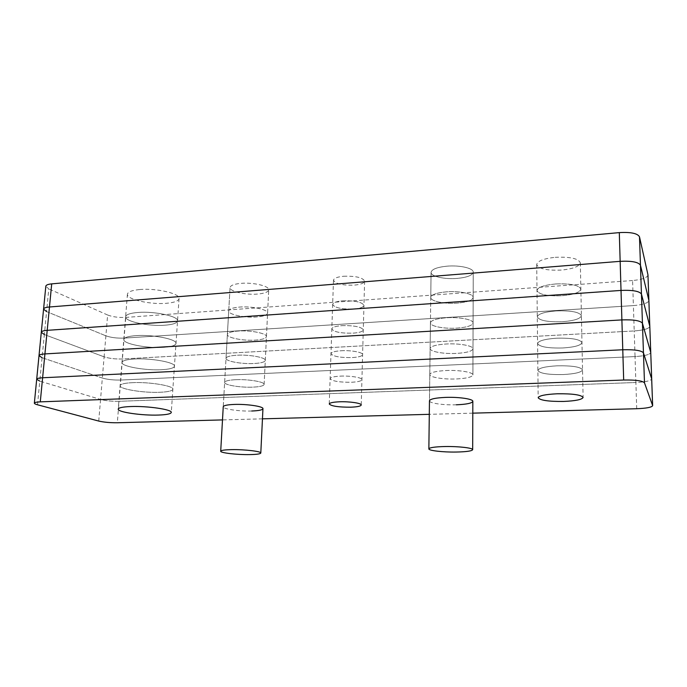 <?xml version="1.0" encoding="UTF-8"?>
<svg xmlns="http://www.w3.org/2000/svg" width="687" height="687" viewBox="0 0 687 687"><rect width="100%" height="100%" fill="white"/><g stroke="black" fill="none" stroke-linecap="round" stroke-linejoin="round"><path stroke-width="0.52" stroke-dasharray="3.44 2.58" d="M340.417 376.124C350.396 375.617 362.384 377.635 361.92 379.679C361.482 381.062 357.996 381.92 351.443 382.255C339.232 382.341 332.122 381.156 330.112 378.692C330.49 377.343 333.925 376.485 340.417 376.124C350.396 375.617 362.384 377.635 361.92 379.679C361.482 381.062 357.996 381.92 351.443 382.255C339.232 382.341 332.122 381.156 330.112 378.692C330.49 377.343 333.925 376.485 340.417 376.124M235.564 379.705C248.136 379.052 264.873 381.869 264.126 384.419C263.696 385.888 259.969 386.79 252.945 387.133C240.63 387.734 224.056 385.029 224.64 382.41C225.001 380.976 228.642 380.074 235.564 379.705C248.136 379.052 264.873 381.869 264.126 384.419C263.696 385.888 259.969 386.79 252.945 387.133C240.63 387.734 224.056 385.029 224.64 382.41C225.001 380.976 228.642 380.074 235.564 379.705M445.88 370.542C459.045 369.881 473.395 372.26 472.914 374.93C472.141 377.069 466.671 378.417 456.494 378.949C443.587 379.55 429.427 377.266 429.796 374.544C430.423 372.466 435.781 371.126 445.88 370.542C459.045 369.881 473.395 372.26 472.914 374.93C472.141 377.069 466.671 378.417 456.494 378.949C443.587 379.55 429.427 377.266 429.796 374.544C430.423 372.466 435.781 371.126 445.88 370.542M556.848 365.827C572.099 365.553 580.661 366.901 582.533 369.864C581.52 372.337 575.079 373.891 563.211 374.552C548.243 374.801 539.802 373.445 537.878 370.482C538.694 368.095 545.014 366.54 556.848 365.827C572.099 365.553 580.661 366.901 582.533 369.864C581.52 372.337 575.079 373.891 563.211 374.552C548.243 374.801 539.802 373.445 537.878 370.482C538.694 368.095 545.014 366.54 556.848 365.827M132.428 382.668C149.251 381.757 174.094 385.905 172.866 389.228C172.403 390.886 168.152 391.899 160.123 392.268C143.806 393.076 119.237 389.143 120.122 385.673C120.5 384.076 124.605 383.08 132.428 382.668C149.251 381.757 174.094 385.905 172.866 389.228C172.403 390.886 168.152 391.899 160.123 392.268C143.806 393.076 119.237 389.143 120.122 385.673C120.5 384.076 124.605 383.08 132.428 382.668M647.978 275.032C647.154 277.78 642.027 279.618 632.581 280.528L633.397 305.595C642.886 304.779 648.056 303.104 648.889 300.571C648.056 303.104 642.886 304.779 633.397 305.595L634.213 330.945C643.762 330.232 648.966 328.712 649.816 326.402C648.966 328.712 643.762 330.232 634.213 330.945L635.037 356.579C644.646 355.969 649.885 354.621 650.752 352.525C649.885 354.621 644.646 355.969 635.037 356.579L635.879 382.504C645.54 381.998 650.812 380.813 651.697 378.958C650.812 380.813 645.54 381.998 635.879 382.504L119.04 401.302C111.912 401.414 105.746 400.796 100.551 399.456L39.803 381.13L36.694 379.276M472.793 413.153L429.298 414.33M262.46 418.838L222.494 419.912M456.323 404.798C443.338 405.261 429.1 403.192 429.461 400.813L430.122 348.567C430.749 346.231 436.082 344.702 446.121 343.998C459.217 343.199 473.48 345.801 472.999 348.807C472.227 351.22 466.782 352.749 456.666 353.393C443.828 354.131 429.753 351.624 430.122 348.567C430.749 346.231 436.082 344.702 446.121 343.998C459.217 343.199 473.48 345.801 472.999 348.807C472.227 351.22 466.782 352.749 456.666 353.393C443.828 354.131 429.753 351.624 430.122 348.567L430.44 322.881C431.067 320.288 436.374 318.588 446.361 317.763C459.38 316.827 473.558 319.653 473.077 322.976C472.312 325.647 466.902 327.364 456.838 328.128C444.068 328.987 430.071 326.265 430.44 322.881C431.067 320.288 436.374 318.588 446.361 317.763C459.38 316.827 473.558 319.653 473.077 322.976C472.312 325.647 466.902 327.364 456.838 328.128C444.068 328.987 430.071 326.265 430.44 322.881L430.758 297.48C431.384 294.646 436.666 292.765 446.593 291.829C459.534 290.756 473.635 293.804 473.163 297.437C472.398 300.365 467.014 302.263 457.01 303.13C444.309 304.118 430.388 301.189 430.758 297.48C431.384 294.646 436.666 292.765 446.593 291.829C459.534 290.756 473.635 293.804 473.163 297.437C472.398 300.365 467.014 302.263 457.01 303.13C444.309 304.118 430.388 301.189 430.758 297.48L431.075 272.37C431.702 269.287 436.949 267.234 446.825 266.187C459.697 264.984 473.712 268.239 473.24 272.189C472.484 275.367 467.126 277.436 457.173 278.407C444.541 279.515 430.697 276.389 431.075 272.37C431.702 269.287 436.949 267.234 446.825 266.187C459.697 264.984 473.712 268.239 473.24 272.189C472.484 275.367 467.126 277.436 457.173 278.407C444.541 279.515 430.697 276.389 431.075 272.37L429.461 400.813M251.734 411.006C239.359 411.479 222.682 409.031 223.249 406.747L226.014 358.322C226.384 356.716 230.016 355.686 236.903 355.239C249.415 354.44 266.049 357.532 265.294 360.4C264.856 362.058 261.146 363.088 254.156 363.509C241.893 364.239 225.413 361.268 226.014 358.322C226.384 356.716 230.016 355.686 236.903 355.239C249.415 354.44 266.049 357.532 265.294 360.4C264.856 362.058 261.146 363.088 254.156 363.509C241.893 364.239 225.413 361.268 226.014 358.322L227.38 334.492C227.758 332.706 231.373 331.555 238.226 331.031C250.686 330.095 267.209 333.453 266.444 336.639C266.006 338.468 262.305 339.636 255.341 340.125C243.138 340.984 226.762 337.755 227.38 334.492C227.758 332.706 231.373 331.555 238.226 331.031C250.686 330.095 267.209 333.453 266.444 336.639C266.006 338.468 262.305 339.636 255.341 340.125C243.138 340.984 226.762 337.755 227.38 334.492L228.728 310.902C229.115 308.952 232.721 307.673 239.54 307.072C251.94 306.016 268.368 309.631 267.587 313.117C267.14 315.127 263.447 316.415 256.526 316.973C244.374 317.961 228.093 314.483 228.728 310.902C229.115 308.952 232.721 307.673 239.54 307.072C251.94 306.016 268.368 309.631 267.587 313.117C267.14 315.127 263.447 316.415 256.526 316.973C244.374 317.961 228.093 314.483 228.728 310.902L230.059 287.561C230.454 285.44 234.052 284.04 240.836 283.37C253.177 282.185 269.502 286.058 268.72 289.837C268.265 292.027 264.581 293.426 257.685 294.062C245.594 295.17 229.415 291.443 230.059 287.561C230.454 285.44 234.052 284.04 240.836 283.37C253.177 282.185 269.502 286.058 268.72 289.837C268.265 292.027 264.581 293.426 257.685 294.062C245.594 295.17 229.415 291.443 230.059 287.561L223.249 406.747M341.233 350.748C351.151 350.13 363.071 352.337 362.607 354.638C362.169 356.192 358.691 357.171 352.173 357.575C340.022 357.738 332.955 356.433 330.971 353.676C331.349 352.156 334.767 351.177 341.233 350.748C351.151 350.13 363.071 352.337 362.607 354.638C362.169 356.192 358.691 357.171 352.173 357.575C340.022 357.738 332.955 356.433 330.971 353.676C331.349 352.156 334.767 351.177 341.233 350.748M556.427 338.21C571.584 337.841 580.103 339.309 581.975 342.633C580.97 345.406 574.572 347.184 562.773 347.974C547.9 348.326 539.501 346.841 537.577 343.526C538.393 340.838 544.671 339.069 556.427 338.21C571.584 337.841 580.103 339.309 581.975 342.633C580.97 345.406 574.572 347.184 562.773 347.974C547.9 348.326 539.501 346.841 537.577 343.526C538.393 340.838 544.671 339.069 556.427 338.21M134.257 359.026C151.003 357.927 175.692 362.478 174.438 366.223C173.957 368.086 169.723 369.245 161.728 369.7C145.472 370.679 121.058 366.369 121.977 362.461C122.363 360.675 126.46 359.524 134.257 359.026C151.003 357.927 175.692 362.478 174.438 366.223C173.957 368.086 169.723 369.245 161.728 369.7C145.472 370.679 121.058 366.369 121.977 362.461C122.363 360.675 126.46 359.524 134.257 359.026M632.581 280.528L125.73 317.42C118.722 317.72 112.685 316.913 107.627 315.007L105.884 335.823C110.976 337.592 117.039 338.356 124.081 338.107L633.397 305.595L124.081 338.107C117.039 338.356 110.976 337.592 105.884 335.823L104.115 356.836C109.25 358.468 115.347 359.181 122.415 358.975L634.213 330.945L122.415 358.975C115.347 359.181 109.25 358.468 104.115 356.836L102.337 378.048C107.507 379.533 113.638 380.203 120.732 380.04L635.037 356.579L120.732 380.04C113.638 380.203 107.507 379.533 102.337 378.048L42.087 357.721L39.004 355.651M42.087 357.721L102.337 378.048L100.551 399.456L39.803 381.13L44.346 334.543L41.306 332.268M98.739 421.062L100.551 399.456C105.746 400.796 111.912 401.414 119.04 401.302L125.73 317.42M636.72 408.722L635.879 382.504L119.04 401.302L117.331 422.754M342.032 325.647C354.286 325.423 361.371 326.832 363.286 329.872C362.839 331.589 359.378 332.688 352.895 333.169C340.804 333.384 333.779 331.976 331.812 328.927C332.199 327.244 335.608 326.153 342.032 325.647C354.286 325.423 361.371 326.832 363.286 329.872C362.839 331.589 359.378 332.688 352.895 333.169C340.804 333.384 333.779 331.976 331.812 328.927C332.199 327.244 335.608 326.153 342.032 325.647M556.015 310.919C571.077 310.455 579.545 312.053 581.417 315.719C580.421 318.785 574.066 320.786 562.335 321.705C547.548 322.151 539.201 320.537 537.286 316.879C538.093 313.907 544.336 311.924 556.015 310.919C571.077 310.455 579.545 312.053 581.417 315.719C580.421 318.785 574.066 320.786 562.335 321.705C547.548 322.151 539.201 320.537 537.286 316.879C538.093 313.907 544.336 311.924 556.015 310.919M136.06 335.625C152.737 334.346 177.263 339.292 175.992 343.448C175.503 345.509 171.278 346.815 163.317 347.347C147.121 348.507 122.861 343.818 123.815 339.49C124.218 337.497 128.297 336.209 136.06 335.625C152.737 334.346 177.263 339.292 175.992 343.448C175.503 345.509 171.278 346.815 163.317 347.347C147.121 348.507 122.861 343.818 123.815 339.49C124.218 337.497 128.297 336.209 136.06 335.625M44.346 334.543L104.115 356.836L44.346 334.543L46.579 311.606L43.573 309.124M342.83 300.82C355.016 300.528 362.058 302.048 363.947 305.372C363.509 307.252 360.057 308.472 353.607 309.013C341.585 309.296 334.595 307.776 332.654 304.444C333.04 302.606 336.432 301.395 342.83 300.82C355.016 300.528 362.058 302.048 363.947 305.372C363.509 307.252 360.057 308.472 353.607 309.013C341.585 309.296 334.595 307.776 332.654 304.444C333.04 302.606 336.432 301.395 342.83 300.82M555.603 283.963C570.579 283.396 578.995 285.114 580.858 289.115C579.888 292.482 573.568 294.689 561.906 295.736C547.204 296.277 538.9 294.543 536.994 290.541C537.792 287.286 543.992 285.096 555.603 283.963C570.579 283.396 578.995 285.114 580.858 289.115C579.888 292.482 573.568 294.689 561.906 295.736C547.204 296.277 538.9 294.543 536.994 290.541C537.792 287.286 543.992 285.096 555.603 283.963M137.847 312.473C154.455 311.013 178.826 316.338 177.538 320.898C177.031 323.156 172.815 324.599 164.889 325.209C148.761 326.54 124.648 321.49 125.627 316.741C126.047 314.56 130.118 313.135 137.847 312.473C154.455 311.013 178.826 316.338 177.538 320.898C177.031 323.156 172.815 324.599 164.889 325.209C148.761 326.54 124.648 321.49 125.627 316.741C126.047 314.56 130.118 313.135 137.847 312.473M46.579 311.606L105.884 335.823L46.579 311.606L48.786 288.892L45.823 286.213M343.612 276.26C355.737 275.908 362.736 277.531 364.608 281.129C364.17 283.181 360.735 284.504 354.312 285.122C342.349 285.466 335.402 283.834 333.487 280.227C333.873 278.226 337.248 276.904 343.612 276.26M555.199 257.324C570.081 256.663 578.454 258.501 580.317 262.829C579.356 266.479 573.078 268.892 561.485 270.06C546.869 270.695 538.608 268.84 536.71 264.512C537.5 260.983 543.666 258.587 555.199 257.324M139.616 289.545C156.155 287.913 180.372 293.615 179.058 298.57C178.543 301.026 174.343 302.598 166.443 303.293C150.384 304.779 126.408 299.377 127.421 294.216C127.859 291.855 131.921 290.292 139.616 289.545M107.627 315.007L48.786 288.892M37.502 404.78L39.803 381.13M364.608 281.129L361.233 404.995M264.126 384.419L268.72 289.837L264.126 384.419M472.914 374.93L473.24 272.189L472.914 374.93M580.317 262.829L583.108 397.43M179.058 298.57L171.278 412.475M127.421 294.216L118.25 409.117M536.71 264.512L538.179 397.764M333.487 280.227L329.245 403.982"/><path stroke-width="1.03" d="M339.593 401.792C349.623 401.397 361.688 403.209 361.233 404.995C360.795 406.197 357.292 406.936 350.705 407.193C338.425 407.219 331.271 406.146 329.245 403.982C329.614 402.805 333.066 402.075 339.593 401.792M220.707 451.213C221.042 450.303 224.718 449.779 231.725 449.633C244.478 449.375 261.507 451.393 260.802 453.016C260.39 453.952 256.629 454.485 249.51 454.605C237.032 454.828 220.175 452.879 220.707 451.213L223.249 406.747C223.601 405.502 227.251 404.729 234.207 404.437C246.839 403.922 263.679 406.464 262.949 408.688C262.528 409.967 258.784 410.74 251.734 411.006M428.86 448.877C429.487 447.555 434.931 446.773 445.193 446.524C458.572 446.275 473.163 447.984 472.682 449.693C471.9 451.05 466.336 451.84 456.005 452.046C442.892 452.261 428.499 450.612 428.86 448.877L429.461 400.813C430.088 399.001 435.481 397.859 445.64 397.395C458.882 396.871 473.317 399.018 472.828 401.354C472.055 403.226 466.55 404.368 456.323 404.798M557.269 393.78C572.615 393.608 581.228 394.827 583.108 397.43C582.078 399.585 575.594 400.916 563.658 401.44C548.604 401.586 540.111 400.366 538.179 397.764C539.003 395.678 545.366 394.355 557.269 393.78M130.59 406.549C147.482 405.828 172.489 409.572 171.278 412.475C170.823 413.909 166.572 414.776 158.508 415.06C142.115 415.695 117.4 412.148 118.25 409.117C118.611 407.726 122.724 406.876 130.59 406.549M46.579 311.606L43.573 309.124L45.823 286.213C46.038 285.019 48.004 284.246 51.705 283.868L49.473 306.986C45.746 307.312 43.779 308.025 43.573 309.124C43.779 308.025 45.746 307.312 49.473 306.986L47.205 330.335C43.47 330.627 41.503 331.271 41.306 332.268C41.503 331.271 43.47 330.627 47.205 330.335L44.921 353.925C41.177 354.183 39.202 354.75 39.004 355.651C39.202 354.75 41.177 354.183 44.921 353.925L42.62 377.764C38.85 377.979 36.875 378.477 36.694 379.276C36.875 378.477 38.85 377.979 42.62 377.764L622.774 349.769C634.616 349.46 641.512 350.499 643.461 352.878L651.697 378.958L647.953 274.791L652.65 405.699L651.662 378.795L643.461 352.878C641.512 350.499 634.616 349.46 622.774 349.769L621.89 319.91C633.654 319.507 640.507 320.64 642.448 323.302L650.718 352.345L642.448 323.302C640.507 320.64 633.654 319.507 621.89 319.91L621.022 290.429C632.701 289.948 639.511 291.168 641.452 294.105L649.782 326.196L641.452 294.105C639.511 291.168 632.701 289.948 621.022 290.429L620.155 261.335C631.757 260.768 638.532 262.082 640.473 265.276L648.863 300.348L640.473 265.276C638.532 262.082 631.757 260.768 620.155 261.335L619.305 232.618C630.829 231.966 637.562 233.365 639.494 236.817L647.953 274.791M40.284 401.861L623.676 380.031L622.774 349.769L42.62 377.764L40.284 401.861C36.505 402.024 34.522 402.453 34.35 403.149C34.341 403.673 35.398 404.214 37.502 404.78L98.739 421.062C103.977 422.256 110.169 422.823 117.331 422.754L222.494 419.912M652.65 405.699C651.757 407.314 646.45 408.327 636.72 408.722L472.793 413.153M429.298 414.33L262.46 418.838M639.494 236.817L644.483 382.848L652.624 405.553M644.483 382.848C642.534 380.753 635.595 379.817 623.676 380.031M44.921 353.925L621.89 319.91L44.921 353.925M43.573 309.124L36.694 379.276L39.803 381.13M47.205 330.335L621.022 290.429L47.205 330.335M39.004 355.651L42.087 357.721M49.473 306.986L620.155 261.335L49.473 306.986M41.306 332.268L44.346 334.543M51.705 283.868L619.305 232.618M36.694 379.276L34.35 403.149M472.828 401.354L472.682 449.693M262.949 408.688L260.802 453.016"/></g></svg>
